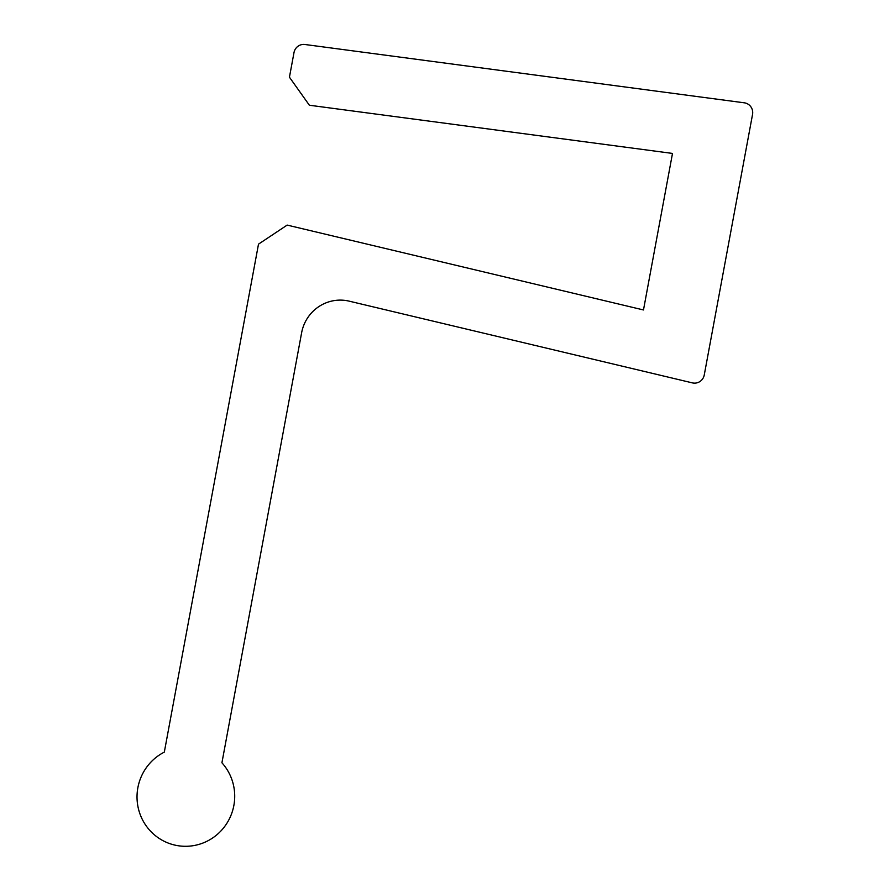 <?xml version="1.0" encoding="UTF-8"?>
<svg xmlns="http://www.w3.org/2000/svg" width="890" height="890" viewBox="0 0 890 890"><rect width="100%" height="100%" fill="white"/><g stroke="black" fill="none" stroke-linecap="round" stroke-linejoin="round"><path stroke-width="1.33" d="M752.54 114.443L704.257 374.968A9.946 9.768 101.1 0 1 692.364 382.878L349.18 301.154A39.794 39.049 -78.9 0 0 301.621 332.782L221.922 762.786A49.751 48.817 101.1 0 1 215.28 836.066A49.751 48.817 101.1 0 1 144.258 822.927A49.751 48.817 101.1 0 1 164.316 752.128L258.501 244.149L287.159 225.092L643.481 309.954L672.495 153.425L309.375 105.231L289.439 77.196L294 52.588A9.946 9.768 101.1 0 1 304.936 44.5L744.263 102.806A9.946 9.768 101.1 0 1 752.54 114.443"/></g></svg>
